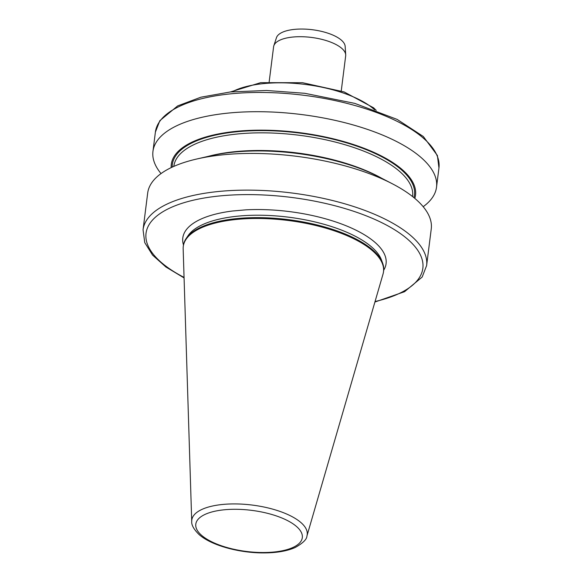 <?xml version="1.0" encoding="UTF-8"?>
<svg xmlns="http://www.w3.org/2000/svg" width="582" height="582" viewBox="0 0 582 582"><rect width="100%" height="100%" fill="white"/><g stroke="black" fill="none" stroke-linecap="round" stroke-linejoin="round"><path stroke-width="0.87" d="M183.476 244.964A102.447 39.532 7.2 0 1 232.196 211.048L245.779 209.847A102.447 39.532 7.2 0 1 375.419 242.738A102.447 39.532 7.2 0 1 383.676 270.252M373.004 251.177A100.912 38.943 7.2 0 1 383.502 271.772A100.912 38.943 7.2 0 1 383.021 274.1L306.932 535.986A58.171 22.451 7.2 0 0 301.163 522.767A58.171 22.451 7.2 0 0 235.863 503.925A58.171 22.451 7.2 0 0 191.725 521.428L183.163 248.856A100.912 38.943 7.2 0 1 183.272 246.47A100.912 38.943 7.2 0 1 262.7 218.541A100.912 38.943 7.2 0 1 373.004 251.177M183.272 246.47L183.374 245.64A100.912 38.943 7.2 0 1 186.255 238.351A100.912 38.943 7.2 0 1 272.522 218.141A100.912 38.943 7.2 0 1 373.113 250.34A100.912 38.943 7.2 0 1 382.636 263.159A100.912 38.943 7.2 0 1 383.611 270.936L383.502 271.772M184.072 277.927L165.885 266.978L152.586 255.12L144.743 242.599L143.048 229.781L147.683 193.086A142.91 55.152 7.2 0 1 196.752 159.01L210.931 155.743A123.093 47.506 7.2 0 1 379.275 177.015L392.195 183.701A142.91 55.152 7.2 0 1 416.385 199.742A142.91 55.152 7.2 0 1 431.255 228.908L426.613 265.603L422.161 277.061L404.541 291.713L374.903 302.029M196.752 159.01A142.91 55.152 7.2 0 1 392.195 183.701M171.173 167.616A123.093 47.506 7.2 0 1 264.053 130.172A123.093 47.506 7.2 0 1 402.729 170.053A123.093 47.506 7.2 0 1 414.835 198.397M161.032 173.574A142.91 55.152 7.2 0 1 152.957 151.364A142.91 55.152 7.2 0 1 265.443 111.802A142.91 55.152 7.2 0 1 421.659 158.02A142.91 55.152 7.2 0 1 436.522 187.186A142.91 55.152 7.2 0 1 423.179 206.697M269.168 81.844L273.598 46.778A36.324 14.019 7.2 0 1 273.831 45.767L276.457 37.699A34.724 13.401 7.2 0 1 304.822 29.1A34.724 13.401 7.2 0 1 341.525 40.289A34.724 13.401 7.2 0 1 345.162 46.385L345.708 54.846A36.324 14.019 7.2 0 1 345.672 55.887L341.248 90.945M273.831 45.767A36.324 14.019 7.2 0 1 303.498 36.768A36.324 14.019 7.2 0 1 341.896 48.473A36.324 14.019 7.2 0 1 345.708 54.846M374.568 109.751A81.727 31.537 -172.8 0 0 374.081 109.314A81.727 31.537 -172.8 0 0 304.903 84.39A81.727 31.537 -172.8 0 0 232.218 91.767M201.379 535.134A53.675 20.712 -172.8 0 0 272.936 552.114A53.675 20.712 -172.8 0 0 296.725 526.681A53.675 20.712 -172.8 0 0 225.176 509.701A53.675 20.712 -172.8 0 0 201.379 535.134M155.387 132.121L159.846 120.663L177.663 105.902L200.935 97.187L230.443 91.949L266.454 90.479L304.764 93.295L354.773 103.378L397.186 119.426L423.325 136.501L437.388 155.481L438.952 167.943A142.91 55.152 -172.8 0 0 424.089 138.778A142.91 55.152 -172.8 0 0 267.873 92.56A142.91 55.152 -172.8 0 0 155.387 132.121L152.957 151.364M186.255 238.351L188.132 235.608A99.362 38.347 7.2 0 1 273.074 215.711A99.362 38.347 7.2 0 1 372.116 247.415A99.362 38.347 7.2 0 1 381.501 260.038L382.636 263.159M172.214 167.129A122.024 47.091 7.2 0 1 265.05 130.615A122.024 47.091 7.2 0 1 401.784 170.133A122.024 47.091 7.2 0 1 413.948 197.662M173.822 166.394L173.843 166.226A120.321 46.436 7.2 0 1 268.557 132.922A120.321 46.436 7.2 0 1 400.074 171.828A120.321 46.436 7.2 0 1 412.594 196.389L412.573 196.556M208.109 156.398A120.321 46.436 7.2 0 1 381.85 178.347M143.048 229.781A142.91 55.152 7.2 0 1 255.542 190.227A142.91 55.152 7.2 0 1 411.75 236.438A142.91 55.152 7.2 0 1 426.613 265.603M375.048 301.534A139.505 53.835 -172.8 0 0 408.331 239.82A139.505 53.835 -172.8 0 0 204.769 197.916A139.505 53.835 -172.8 0 0 184.058 277.403M230.465 91.949L260.692 82.659L302.538 82.709L344.129 91.927L373.571 107.794L376.219 110.362M191.725 521.428C191.369 524.92 193.755 529.234 198.891 534.371C211.193 545.61 240.453 553.402 265.618 552.9C277.592 552.704 287.45 550.907 295.183 547.509C302.938 543.144 306.852 539.303 306.932 535.986M436.522 187.186L438.952 167.943"/></g></svg>
